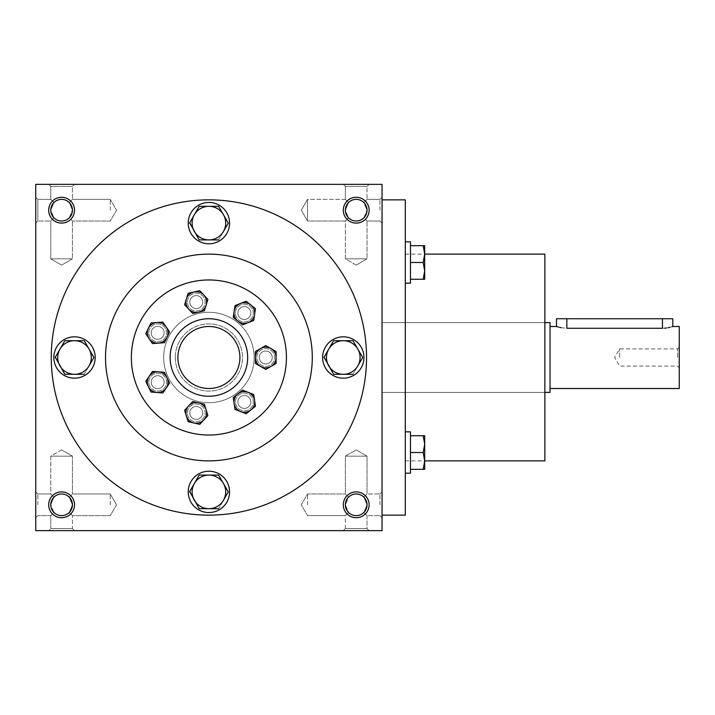 <?xml version="1.0" encoding="UTF-8"?>
<svg xmlns="http://www.w3.org/2000/svg" width="715" height="715" viewBox="0 0 715 715"><rect width="100%" height="100%" fill="white"/><g stroke="black" fill="none" stroke-linecap="round" stroke-linejoin="round"><path stroke-width="0.54" stroke-dasharray="3.58 2.68" d="M367.027 504.808A10.823 10.823 0 0 0 350.797 495.432A10.823 10.823 0 0 0 350.797 514.183A10.823 10.823 0 0 0 367.027 504.808L363.864 512.458C358.76 516.641 353.657 516.641 348.554 512.458L345.381 515.631L348.554 512.458L345.381 504.808L348.554 497.157C344.38 502.252 344.38 507.355 348.554 512.458C353.657 516.641 358.76 516.641 363.864 512.458L367.027 515.631L363.864 512.458L367.027 504.808L363.864 497.157C358.76 492.975 353.657 492.975 348.554 497.157L345.381 493.985L348.554 497.157C353.657 492.975 358.76 492.975 363.864 497.157L367.027 504.808A10.823 10.823 0 0 0 356.204 493.985A10.823 10.823 0 0 0 345.381 504.808A10.823 10.823 0 0 0 356.204 515.631A10.823 10.823 0 0 0 367.027 504.808L363.864 512.458C358.76 516.641 353.657 516.641 348.554 512.458L345.381 504.808L348.554 497.157C344.38 502.252 344.38 507.355 348.554 512.458C353.657 516.641 358.76 516.641 363.864 512.458L367.027 504.808L363.864 497.157L367.027 493.985L363.864 497.157L367.027 504.808A10.823 10.823 0 0 0 350.797 495.432A10.823 10.823 0 0 0 350.797 514.183A10.823 10.823 0 0 0 367.027 504.808M379.951 504.808L379.951 493.985L379.951 504.808M367.027 456.143L345.381 456.143L367.027 456.143L367.027 493.985L363.864 497.157C358.76 492.975 353.657 492.975 348.554 497.157C353.657 492.975 358.76 492.975 363.864 497.157L367.027 493.985L379.951 493.985L367.027 493.985L367.027 456.143L345.381 456.143L367.027 456.143L356.204 449.887L345.381 456.143L345.381 493.985L345.381 456.143L356.204 449.887L367.027 456.143M307.539 504.808L307.539 493.985L307.539 504.808M37.85 504.808L37.85 493.985L37.85 504.808M50.774 504.808L53.938 497.157L50.774 493.985L53.938 497.157C49.764 502.252 49.764 507.355 53.938 512.458L50.774 515.631L53.938 512.458L50.774 504.808A10.823 10.823 0 0 0 61.597 515.631A10.823 10.823 0 0 0 72.421 504.808L69.248 497.157C64.144 492.975 59.041 492.975 53.938 497.157C59.041 492.975 64.144 492.975 69.248 497.157L72.421 504.808A10.823 10.823 0 0 0 56.181 495.432A10.823 10.823 0 0 0 56.181 514.183A10.823 10.823 0 0 0 72.421 504.808L69.248 512.458L72.421 504.808A10.823 10.823 0 0 0 61.597 493.985A10.823 10.823 0 0 0 50.774 504.808L53.938 497.157C49.764 502.252 49.764 507.355 53.938 512.458C59.041 516.641 64.144 516.641 69.248 512.458C64.144 516.641 59.041 516.641 53.938 512.458C59.041 516.641 64.144 516.641 69.248 512.458C64.144 516.641 59.041 516.641 53.938 512.458L50.774 515.631L53.938 512.458L50.774 504.808M367.027 515.631L367.027 528.555L345.381 528.555L367.027 528.555L369.128 530.646L343.289 530.646L369.128 530.646L343.289 530.646L369.128 530.646L367.027 528.555L345.381 528.555L343.289 530.646L345.381 528.555L367.027 528.555L367.027 515.631L363.864 512.458L367.027 515.631L379.951 515.631L367.027 515.631M369.128 504.808A12.924 12.924 0 0 0 349.751 493.618A12.924 12.924 0 0 0 349.751 515.998A12.924 12.924 0 0 0 369.128 504.808M69.248 497.157L72.421 504.808L69.248 512.458L72.421 515.631L69.248 512.458L72.421 504.808A10.823 10.823 0 0 0 56.181 495.432A10.823 10.823 0 0 0 56.181 514.183A10.823 10.823 0 0 0 72.421 504.808L69.248 497.157C64.144 492.975 59.041 492.975 53.938 497.157C59.041 492.975 64.144 492.975 69.248 497.157L72.421 493.985L69.248 497.157M74.512 504.808A12.924 12.924 0 0 0 55.135 493.618A12.924 12.924 0 0 0 55.135 515.998A12.924 12.924 0 0 0 74.512 504.808M363.864 217.843C358.76 222.025 353.657 222.025 348.554 217.843L345.381 210.192A10.823 10.823 0 0 0 356.204 221.015A10.823 10.823 0 0 0 367.027 210.192A10.823 10.823 0 0 0 350.797 200.817A10.823 10.823 0 0 0 350.797 219.568A10.823 10.823 0 0 0 367.027 210.192L363.864 217.843C358.76 222.025 353.657 222.025 348.554 217.843C353.657 222.025 358.76 222.025 363.864 217.843L367.027 210.192A10.823 10.823 0 0 0 356.204 199.369A10.823 10.823 0 0 0 345.381 210.192L348.554 202.542C344.38 207.645 344.38 212.748 348.554 217.843L345.381 210.192L348.554 202.542C344.38 207.645 344.38 212.748 348.554 217.843C353.657 222.025 358.76 222.025 363.864 217.843L367.027 210.192L363.864 217.843L367.027 221.015L363.864 217.843M363.864 202.542C358.76 198.359 353.657 198.359 348.554 202.542C353.657 198.359 358.76 198.359 363.864 202.542L367.027 210.192A10.823 10.823 0 0 0 350.797 200.817A10.823 10.823 0 0 0 350.797 219.568A10.823 10.823 0 0 0 367.027 210.192L363.864 202.542C358.76 198.359 353.657 198.359 348.554 202.542C353.657 198.359 358.76 198.359 363.864 202.542L367.027 199.369L363.864 202.542M69.248 217.843C64.144 222.025 59.041 222.025 53.938 217.843L50.774 210.192A10.823 10.823 0 0 0 61.597 221.015A10.823 10.823 0 0 0 72.421 210.192A10.823 10.823 0 0 0 56.181 200.817A10.823 10.823 0 0 0 56.181 219.568A10.823 10.823 0 0 0 72.421 210.192L69.248 217.843C64.144 222.025 59.041 222.025 53.938 217.843C59.041 222.025 64.144 222.025 69.248 217.843L72.421 210.192A10.823 10.823 0 0 0 61.597 199.369A10.823 10.823 0 0 0 50.774 210.192L53.938 202.542C49.764 207.645 49.764 212.748 53.938 217.843L50.774 210.192L53.938 202.542C49.764 207.645 49.764 212.748 53.938 217.843C59.041 222.025 64.144 222.025 69.248 217.843L72.421 210.192L69.248 217.843L72.421 221.015L69.248 217.843M69.248 202.542C64.144 198.359 59.041 198.359 53.938 202.542C59.041 198.359 64.144 198.359 69.248 202.542L72.421 210.192A10.823 10.823 0 0 0 56.181 200.817A10.823 10.823 0 0 0 56.181 219.568A10.823 10.823 0 0 0 72.421 210.192L69.248 202.542C64.144 198.359 59.041 198.359 53.938 202.542C59.041 198.359 64.144 198.359 69.248 202.542L72.421 199.369L69.248 202.542M369.128 210.192A12.924 12.924 0 0 0 349.751 199.002A12.924 12.924 0 0 0 349.751 221.382A12.924 12.924 0 0 0 369.128 210.192M74.512 210.192A12.924 12.924 0 0 0 55.135 199.002A12.924 12.924 0 0 0 55.135 221.382A12.924 12.924 0 0 0 74.512 210.192M61.597 449.887L50.774 456.143L72.421 456.143L50.774 456.143L72.421 456.143L72.421 493.985L72.421 456.143L50.774 456.143L50.774 493.985L53.938 497.157L50.774 493.985L50.774 456.143L61.597 449.887L72.421 456.143L61.597 449.887M72.421 528.555L50.774 528.555L72.421 528.555L74.512 530.646L48.674 530.646L74.512 530.646L48.674 530.646L74.512 530.646L72.421 528.555L50.774 528.555L48.674 530.646L50.774 528.555L72.421 528.555L72.421 515.631L72.421 528.555M50.774 528.555L50.774 515.631L37.85 515.631L50.774 515.631L50.774 528.555M345.381 528.555L345.381 515.631L348.554 512.458L345.381 515.631L345.381 528.555M110.262 504.808L110.262 493.985L110.262 504.808M366.545 357.5A157.649 157.649 0 0 0 208.896 199.851A157.649 157.649 0 0 0 51.257 357.5A157.649 157.649 0 0 0 208.896 515.149A157.649 157.649 0 0 0 366.545 357.5M35.75 530.646L35.75 184.354L382.051 184.354L382.051 530.646L35.75 530.646M51.257 357.5A157.649 157.649 0 0 1 287.725 220.98A157.649 157.649 0 0 1 287.725 494.02A157.649 157.649 0 0 1 51.257 357.5A157.649 157.649 0 0 1 287.725 220.98A157.649 157.649 0 0 1 287.725 494.02A157.649 157.649 0 0 1 51.257 357.5M74.512 184.354L48.674 184.354L74.512 184.354L48.674 184.354L74.512 184.354L72.421 186.445L50.774 186.445L72.421 186.445L50.774 186.445L48.674 184.354L50.774 186.445L72.421 186.445L72.421 199.369L72.421 186.445L74.512 184.354M369.128 184.354L343.289 184.354L369.128 184.354L343.289 184.354L369.128 184.354L367.027 186.445L345.381 186.445L367.027 186.445L345.381 186.445L343.289 184.354L345.381 186.445L367.027 186.445L367.027 199.369L367.027 186.445L369.128 184.354M35.75 210.192L35.75 197.269L35.75 210.192M35.75 504.808L35.75 491.884L35.75 504.808M382.051 504.808L382.051 491.884L382.051 504.808M382.051 210.192L382.051 197.269L382.051 210.192M382.051 357.5L382.051 199.851L382.051 357.5M170.134 357.5A38.762 38.762 0 0 1 228.282 323.931A38.762 38.762 0 0 1 228.282 391.069A38.762 38.762 0 0 1 170.134 357.5A38.762 38.762 0 0 1 228.282 323.931A38.762 38.762 0 0 1 228.282 391.069A38.762 38.762 0 0 1 170.134 357.5A38.762 38.762 0 0 1 228.282 323.931A38.762 38.762 0 0 1 228.282 391.069A38.762 38.762 0 0 1 170.134 357.5A38.762 38.762 0 0 1 228.282 323.931A38.762 38.762 0 0 1 228.282 391.069A38.762 38.762 0 0 1 170.134 357.5A38.762 38.762 0 0 1 228.282 323.931A38.762 38.762 0 0 1 228.282 391.069A38.762 38.762 0 0 1 170.134 357.5A38.762 38.762 0 0 0 228.282 391.069A38.762 38.762 0 0 0 228.282 323.931A38.762 38.762 0 0 0 170.134 357.5A38.762 38.762 0 0 0 228.282 391.069A38.762 38.762 0 0 0 228.282 323.931A38.762 38.762 0 0 0 170.134 357.5M163.672 357.5A45.224 45.224 0 0 1 231.517 318.336A45.224 45.224 0 0 1 231.517 396.664A45.224 45.224 0 0 1 163.672 357.5A45.224 45.224 0 0 1 231.517 318.336A45.224 45.224 0 0 1 231.517 396.664A45.224 45.224 0 0 1 163.672 357.5A45.224 45.224 0 0 1 231.517 318.336A45.224 45.224 0 0 1 231.517 396.664A45.224 45.224 0 0 1 163.672 357.5A45.224 45.224 0 0 1 231.517 318.336A45.224 45.224 0 0 1 231.517 396.664A45.224 45.224 0 0 1 163.672 357.5A45.224 45.224 0 0 1 231.517 318.336A45.224 45.224 0 0 1 231.517 396.664A45.224 45.224 0 0 1 163.672 357.5A45.224 45.224 0 0 1 231.517 318.336A45.224 45.224 0 0 1 231.517 396.664A45.224 45.224 0 0 1 163.672 357.5A45.224 45.224 0 0 0 231.517 396.664A45.224 45.224 0 0 0 231.517 318.336A45.224 45.224 0 0 0 163.672 357.5A45.224 45.224 0 0 0 231.517 396.664A45.224 45.224 0 0 0 231.517 318.336A45.224 45.224 0 0 0 163.672 357.5M105.525 357.5A103.371 103.371 0 0 1 260.591 267.973A103.371 103.371 0 0 1 260.591 447.027A103.371 103.371 0 0 1 105.525 357.5A103.371 103.371 0 0 1 260.591 267.973A103.371 103.371 0 0 1 260.591 447.027A103.371 103.371 0 0 1 105.525 357.5A103.371 103.371 0 0 1 260.591 267.973A103.371 103.371 0 0 1 260.591 447.027A103.371 103.371 0 0 1 105.525 357.5M177.892 357.5A31.013 31.013 0 0 1 224.403 330.643A31.013 31.013 0 0 1 224.403 384.357A31.013 31.013 0 0 1 177.892 357.5A31.013 31.013 0 0 1 224.403 330.643A31.013 31.013 0 0 1 224.403 384.357A31.013 31.013 0 0 1 177.892 357.5A31.013 31.013 0 0 1 224.403 330.643A31.013 31.013 0 0 1 224.403 384.357A31.013 31.013 0 0 1 177.892 357.5M544.866 254.129L544.866 460.871M405.307 357.5L405.307 254.129L405.307 357.5M544.866 357.5L544.866 322.608L544.866 357.5M405.307 199.851L405.307 515.149M175.3 357.5A33.596 33.596 0 0 1 225.699 328.408A33.596 33.596 0 0 1 225.699 386.592A33.596 33.596 0 0 1 175.3 357.5A33.596 33.596 0 0 1 225.699 328.408A33.596 33.596 0 0 1 225.699 386.592A33.596 33.596 0 0 1 175.3 357.5M345.381 199.369L348.554 202.542L345.381 199.369L345.381 186.445L345.381 199.369L348.554 202.542L345.381 199.369L307.539 199.369L307.539 221.015L307.539 199.369L307.539 210.192L307.539 199.369L345.381 199.369M356.204 265.113L367.027 258.857L345.381 258.857L367.027 258.857L345.381 258.857L367.027 258.857L367.027 221.015L367.027 258.857L356.204 265.113L345.381 258.857L345.381 221.015L348.554 217.843L345.381 221.015L348.554 217.843L345.381 221.015L307.539 221.015L307.539 210.192L307.539 221.015L345.381 221.015L345.381 258.857L356.204 265.113M50.774 199.369L53.938 202.542L50.774 199.369L50.774 186.445L50.774 199.369L53.938 202.542L50.774 199.369L37.85 199.369L37.85 221.015L37.85 199.369L37.85 221.015L37.85 199.369L35.75 197.269L37.85 199.369L50.774 199.369M61.597 265.113L72.421 258.857L50.774 258.857L72.421 258.857L50.774 258.857L72.421 258.857L72.421 221.015L72.421 258.857L61.597 265.113L50.774 258.857L50.774 221.015L53.938 217.843L50.774 221.015L53.938 217.843L50.774 221.015L37.85 221.015L35.75 223.116L37.85 221.015L50.774 221.015L50.774 258.857L61.597 265.113M110.262 210.192L110.262 199.369L110.262 210.192M379.951 210.192L379.951 199.369L379.951 210.192M348.554 497.157L345.381 493.985L348.554 497.157M69.248 512.458L72.421 515.631L69.248 512.458M619.601 357.5L619.601 348.911L619.601 357.5M677.498 357.5L677.498 348.911L677.498 357.5M672.788 318.738L556.493 318.738M550.032 392.392L550.032 322.608M561.078 327.702L566.834 328.265L664.485 328.194M666.398 327.997L668.212 327.702M669.785 327.354L672.037 326.728M558.254 327.032L559.523 327.363M550.032 357.5L550.032 326.487L550.032 357.5M679.25 388.513L679.25 326.487M679.25 357.5L679.25 347.159L679.25 357.5M405.307 283.149L410.481 283.149L410.481 241.804L410.481 283.149L410.481 245.674L410.481 262.477L423.191 262.477L424.692 270.878L424.692 245.674L424.692 254.075L423.191 262.477L424.692 254.075L424.692 245.674L423.191 245.674L424.692 245.674L423.191 245.674L424.692 254.075L424.692 270.878L423.191 279.27L424.692 279.27L424.692 270.878L423.191 262.477L424.692 270.878L424.692 279.27L424.692 254.075L423.191 245.674L424.692 254.075L423.191 262.477L410.481 262.477L410.481 279.27L423.191 279.27L424.692 270.878L423.191 279.27L424.692 279.27L410.481 279.27L410.481 241.804L405.307 241.804L405.307 283.149L405.307 241.804M410.481 245.674L423.191 245.674L410.481 245.674L410.481 262.477L410.481 245.674L423.191 245.674M405.307 473.196L410.481 473.196L410.481 431.851L410.481 473.196L410.481 435.73L410.481 452.524L423.191 452.524L424.692 460.925L424.692 435.73L424.692 444.122L423.191 452.524L424.692 444.122L424.692 435.73L423.191 435.73L424.692 435.73L423.191 435.73L424.692 444.122L424.692 460.925L423.191 469.326L424.692 469.326L424.692 460.925L423.191 452.524L424.692 460.925L424.692 469.326L424.692 444.122L423.191 435.73L424.692 444.122L423.191 452.524L410.481 452.524L410.481 469.326L423.191 469.326L424.692 460.925L423.191 469.326L424.692 469.326L410.481 469.326L410.481 431.851L405.307 431.851L405.307 473.196L405.307 431.851M410.481 435.73L423.191 435.73L410.481 435.73L410.481 452.524L410.481 435.73L423.191 435.73M410.481 452.524L423.191 452.524M410.481 469.326L423.191 469.326M410.481 262.477L423.191 262.477M410.481 279.27L423.191 279.27M199.199 206.313L189.502 223.116L199.199 239.909L218.602 239.909L228.3 223.116L218.602 239.909L199.199 239.909L189.502 223.116L199.199 206.313L218.602 206.313L223.446 214.715A16.803 16.803 0 0 1 208.896 239.909A16.803 16.803 0 0 1 194.355 214.715A16.803 16.803 0 0 1 223.446 214.715L218.602 206.313L199.199 206.313L218.602 206.313L228.3 223.116M188.224 223.116A20.672 20.672 0 0 1 219.237 205.214A20.672 20.672 0 0 1 219.237 241.018A20.672 20.672 0 0 1 188.224 223.116A20.672 20.672 0 0 1 219.237 205.214A20.672 20.672 0 0 1 219.237 241.018A20.672 20.672 0 0 1 188.224 223.116A20.672 20.672 0 0 0 219.237 241.018A20.672 20.672 0 0 0 219.237 205.214A20.672 20.672 0 0 0 188.224 223.116M333.583 340.697L323.886 357.5L333.583 374.303L352.987 374.303L362.684 357.5L352.987 374.303L333.583 374.303L323.886 357.5L333.583 340.697L352.987 340.697L357.831 349.099A16.803 16.803 0 0 1 343.289 374.303A16.803 16.803 0 0 1 328.739 349.099A16.803 16.803 0 0 1 357.831 349.099L352.987 340.697L333.583 340.697L352.987 340.697L362.684 357.5M322.608 357.5A20.672 20.672 0 0 1 353.621 339.598A20.672 20.672 0 0 1 353.621 375.402A20.672 20.672 0 0 1 322.608 357.5A20.672 20.672 0 0 1 353.621 339.598A20.672 20.672 0 0 1 353.621 375.402A20.672 20.672 0 0 1 322.608 357.5A20.672 20.672 0 0 0 353.621 375.402A20.672 20.672 0 0 0 353.621 339.598A20.672 20.672 0 0 0 322.608 357.5M199.199 475.091L189.502 491.884L199.199 508.687L218.602 508.687L228.3 491.884L218.602 508.687L199.199 508.687L189.502 491.884L199.199 475.091L218.602 475.091L228.3 491.884L223.446 483.483A16.803 16.803 0 0 1 208.896 508.687A16.803 16.803 0 0 1 194.355 483.483A16.803 16.803 0 0 1 223.446 483.483L218.602 475.091L199.199 475.091L218.602 475.091L228.3 491.884M188.224 491.884A20.672 20.672 0 0 1 219.237 473.982A20.672 20.672 0 0 1 219.237 509.786A20.672 20.672 0 0 1 188.224 491.884A20.672 20.672 0 0 1 219.237 473.982A20.672 20.672 0 0 1 219.237 509.786A20.672 20.672 0 0 1 188.224 491.884A20.672 20.672 0 0 0 219.237 509.786A20.672 20.672 0 0 0 219.237 473.982A20.672 20.672 0 0 0 188.224 491.884M64.815 340.697L55.118 357.5L64.815 374.303L84.209 374.303L93.915 357.5L84.209 374.303L64.815 374.303L55.118 357.5L64.815 340.697L84.209 340.697L89.062 349.099A16.803 16.803 0 0 1 74.512 374.303A16.803 16.803 0 0 1 59.971 349.099A16.803 16.803 0 0 1 89.062 349.099L84.209 340.697L64.815 340.697L84.209 340.697L93.915 357.5M53.84 357.5A20.672 20.672 0 0 1 84.853 339.598A20.672 20.672 0 0 1 84.853 375.402A20.672 20.672 0 0 1 53.84 357.5A20.672 20.672 0 0 1 84.853 339.598A20.672 20.672 0 0 1 84.853 375.402A20.672 20.672 0 0 1 53.84 357.5A20.672 20.672 0 0 0 84.853 375.402A20.672 20.672 0 0 0 84.853 339.598A20.672 20.672 0 0 0 53.84 357.5M189.502 223.116L199.199 239.909L218.602 239.909M194.355 214.715L189.716 222.749M323.886 357.5L333.583 374.303L352.987 374.303M328.739 349.099L324.101 357.134M189.502 491.884L199.199 508.687L218.602 508.687M194.355 483.483L189.716 491.518M55.118 357.5L64.815 374.303L84.209 374.303M59.971 349.099L55.332 357.134M253.682 320.49L255.461 308.692L253.682 320.49L242.573 324.851L233.242 317.406L235.02 305.609L234.127 311.508A10.341 10.341 0 0 1 250.795 304.965A10.341 10.341 0 0 1 248.123 322.671A10.341 10.341 0 0 1 234.127 311.508L233.242 317.406L242.573 324.851L253.682 320.49L255.461 308.683L246.13 301.247L255.461 308.692L246.13 301.247L235.02 305.609L246.13 301.247L235.02 305.609L233.242 317.406L242.573 324.851L253.682 320.49M255.461 406.317L253.682 394.51L255.461 406.317L246.13 413.753L235.02 409.391L233.242 397.594L242.573 390.149L233.242 397.594L235.02 409.391L246.13 413.753L255.461 406.317L253.682 394.51L248.123 392.329A10.341 10.341 0 0 1 250.795 410.035A10.341 10.341 0 0 1 234.127 403.492A10.341 10.341 0 0 1 248.123 392.329L253.682 394.51L242.573 390.149L233.242 397.594L235.02 409.391L246.13 413.753L255.461 406.308M207.886 299.415L199.771 290.665L207.886 299.415L204.365 310.819L192.728 313.474L184.613 304.724L188.134 293.32L184.613 304.724L192.728 313.474L198.547 312.151L204.365 310.819L207.886 299.415L199.771 290.665L188.134 293.32L199.771 290.665L188.134 293.32L184.613 304.724L192.728 313.474L204.365 310.819L207.886 299.415M203.829 295.036A10.341 10.341 0 0 1 198.547 312.151A10.341 10.341 0 0 1 186.374 299.022A10.341 10.341 0 0 1 203.829 295.036M207.886 415.585L204.365 404.181L207.886 415.585L199.771 424.335L188.134 421.68L184.613 410.276L192.728 401.526L184.613 410.276L188.134 421.68L193.953 423.012L199.771 424.335L207.886 415.585L204.365 404.181L192.728 401.526L204.365 404.181L192.728 401.526L184.613 410.276L188.134 421.68L199.771 424.335L207.886 415.585M206.126 409.883A10.341 10.341 0 0 1 193.953 423.012A10.341 10.341 0 0 1 188.671 405.897A10.341 10.341 0 0 1 206.126 409.883M169.58 331.939L162.859 322.081L169.58 331.939L164.396 342.691L152.501 343.584L145.771 333.726L150.954 322.966L145.771 333.726L152.501 343.584L164.396 342.691L169.58 331.939L162.85 322.081L156.907 322.519A10.341 10.341 0 0 1 166.988 337.319A10.341 10.341 0 0 1 149.131 338.651A10.341 10.341 0 0 1 156.907 322.519L162.859 322.081L150.954 322.966L145.771 333.726L152.501 343.584L164.396 342.691L169.58 331.939M169.58 383.061L164.396 372.309L169.58 383.061L162.85 392.919L150.954 392.034L145.771 381.274L152.501 371.416L145.771 381.274L150.954 392.034L162.85 392.919L169.58 383.061L164.396 372.309L158.444 371.863A10.341 10.341 0 0 1 166.22 387.995A10.341 10.341 0 0 1 148.363 386.654A10.341 10.341 0 0 1 158.444 371.863L164.396 372.309L152.501 371.416L145.771 381.274L150.954 392.034L162.859 392.919L169.58 383.061M187.357 302.07A8.893 8.893 0 0 1 200.692 294.374A8.893 8.893 0 0 1 200.692 309.765A8.893 8.893 0 0 1 187.357 302.07A8.893 8.893 0 0 1 200.692 294.374A8.893 8.893 0 0 1 200.692 309.765A8.893 8.893 0 0 1 187.357 302.07A8.893 8.893 0 0 0 200.692 309.765A8.893 8.893 0 0 0 200.692 294.374A8.893 8.893 0 0 0 187.357 302.07A8.893 8.893 0 0 0 200.692 309.765A8.893 8.893 0 0 0 200.692 294.374A8.893 8.893 0 0 0 187.357 302.07M148.783 332.832A8.893 8.893 0 0 1 162.117 325.128A8.893 8.893 0 0 1 162.117 340.528A8.893 8.893 0 0 1 148.783 332.832A8.893 8.893 0 0 1 162.117 325.128A8.893 8.893 0 0 1 162.117 340.528A8.893 8.893 0 0 1 148.783 332.832A8.893 8.893 0 0 0 162.117 340.528A8.893 8.893 0 0 0 162.117 325.128A8.893 8.893 0 0 0 148.783 332.832A8.893 8.893 0 0 0 162.117 340.528A8.893 8.893 0 0 0 162.117 325.128A8.893 8.893 0 0 0 148.783 332.832M272.218 357.5A6.462 6.462 0 0 0 265.757 351.038A6.462 6.462 0 0 0 259.295 357.5A6.462 6.462 0 0 1 268.983 351.905A6.462 6.462 0 0 1 268.983 363.095A6.462 6.462 0 0 1 259.295 357.5A6.462 6.462 0 0 0 265.757 363.962A6.462 6.462 0 0 0 272.218 357.5A6.462 6.462 0 0 1 265.757 363.962A6.462 6.462 0 0 1 259.295 357.5A6.462 6.462 0 0 0 268.983 363.095A6.462 6.462 0 0 0 268.983 351.905A6.462 6.462 0 0 0 259.295 357.5A6.462 6.462 0 0 1 265.757 351.038A6.462 6.462 0 0 1 272.218 357.5M256.864 357.5A8.893 8.893 0 0 1 270.199 349.805A8.893 8.893 0 0 1 270.199 365.195A8.893 8.893 0 0 1 256.864 357.5A8.893 8.893 0 0 1 270.199 349.805A8.893 8.893 0 0 1 270.199 365.195A8.893 8.893 0 0 1 256.864 357.5A8.893 8.893 0 0 0 270.199 365.195A8.893 8.893 0 0 0 270.199 349.805A8.893 8.893 0 0 0 256.864 357.5A8.893 8.893 0 0 0 270.199 365.195A8.893 8.893 0 0 0 270.199 349.805A8.893 8.893 0 0 0 256.864 357.5M235.458 401.955A8.893 8.893 0 0 1 248.793 394.251A8.893 8.893 0 0 1 248.793 409.65A8.893 8.893 0 0 1 235.458 401.955A8.893 8.893 0 0 1 248.793 394.251A8.893 8.893 0 0 1 248.793 409.65A8.893 8.893 0 0 1 235.458 401.955A8.893 8.893 0 0 0 248.793 409.65A8.893 8.893 0 0 0 248.793 394.251A8.893 8.893 0 0 0 235.458 401.955A8.893 8.893 0 0 0 248.793 409.65A8.893 8.893 0 0 0 248.793 394.251A8.893 8.893 0 0 0 235.458 401.955M276.097 363.47L265.757 369.441L255.416 363.47L255.416 351.53L265.757 345.56L276.097 351.53L276.097 363.47L276.097 351.53L270.922 348.545A10.341 10.341 0 0 1 270.922 366.455L276.097 363.47L276.097 351.53L265.757 345.56L255.416 351.53L255.416 363.47L265.757 369.441L270.922 366.455A10.341 10.341 0 0 1 255.416 357.5A10.341 10.341 0 0 1 270.922 348.545L265.757 345.56L255.416 351.53L255.416 363.47L265.757 369.441L276.097 363.47M131.372 357.5A77.533 77.533 0 0 1 247.667 290.353A77.533 77.533 0 0 1 247.667 424.647A77.533 77.533 0 0 1 131.372 357.5A77.533 77.533 0 0 1 247.667 290.353A77.533 77.533 0 0 1 247.667 424.647A77.533 77.533 0 0 1 131.372 357.5A77.533 77.533 0 0 1 247.667 290.353A77.533 77.533 0 0 1 247.667 424.647A77.533 77.533 0 0 1 131.372 357.5A77.533 77.533 0 0 1 247.667 290.353A77.533 77.533 0 0 1 247.667 424.647A77.533 77.533 0 0 1 131.372 357.5A77.533 77.533 0 0 0 247.667 424.647A77.533 77.533 0 0 0 247.667 290.353A77.533 77.533 0 0 0 131.372 357.5A77.533 77.533 0 0 0 247.667 424.647A77.533 77.533 0 0 0 247.667 290.353A77.533 77.533 0 0 0 131.372 357.5A77.533 77.533 0 0 0 247.667 424.647A77.533 77.533 0 0 0 247.667 290.353A77.533 77.533 0 0 0 131.372 357.5M235.458 313.045A8.893 8.893 0 0 1 248.793 305.35A8.893 8.893 0 0 1 248.793 320.749A8.893 8.893 0 0 1 235.458 313.045A8.893 8.893 0 0 1 248.793 305.35A8.893 8.893 0 0 1 248.793 320.749A8.893 8.893 0 0 1 235.458 313.045A8.893 8.893 0 0 0 248.793 320.749A8.893 8.893 0 0 0 248.793 305.35A8.893 8.893 0 0 0 235.458 313.045A8.893 8.893 0 0 0 248.793 320.749A8.893 8.893 0 0 0 248.793 305.35A8.893 8.893 0 0 0 235.458 313.045M187.357 412.93A8.893 8.893 0 0 1 200.692 405.235A8.893 8.893 0 0 1 200.692 420.626A8.893 8.893 0 0 1 187.357 412.93A8.893 8.893 0 0 1 200.692 405.235A8.893 8.893 0 0 1 200.692 420.626A8.893 8.893 0 0 1 187.357 412.93A8.893 8.893 0 0 0 200.692 420.626A8.893 8.893 0 0 0 200.692 405.235A8.893 8.893 0 0 0 187.357 412.93A8.893 8.893 0 0 0 200.692 420.626A8.893 8.893 0 0 0 200.692 405.235A8.893 8.893 0 0 0 187.357 412.93M148.783 382.168A8.893 8.893 0 0 1 162.117 374.472A8.893 8.893 0 0 1 162.117 389.872A8.893 8.893 0 0 1 148.783 382.168A8.893 8.893 0 0 1 162.117 374.472A8.893 8.893 0 0 1 162.117 389.872A8.893 8.893 0 0 1 148.783 382.168A8.893 8.893 0 0 0 162.117 389.872A8.893 8.893 0 0 0 162.117 374.472A8.893 8.893 0 0 0 148.783 382.168A8.893 8.893 0 0 0 162.117 389.872A8.893 8.893 0 0 0 162.117 374.472A8.893 8.893 0 0 0 148.783 382.168M237.889 313.045A6.462 6.462 0 0 1 247.578 307.45A6.462 6.462 0 0 1 247.578 318.64A6.462 6.462 0 0 1 237.889 313.045A6.462 6.462 0 0 0 244.351 319.507A6.462 6.462 0 0 0 250.813 313.045A6.462 6.462 0 0 0 244.351 306.592A6.462 6.462 0 0 0 237.889 313.045A6.462 6.462 0 0 0 247.578 318.64A6.462 6.462 0 0 0 247.578 307.45A6.462 6.462 0 0 0 237.889 313.045A6.462 6.462 0 0 1 244.351 306.592A6.462 6.462 0 0 1 250.813 313.045A6.462 6.462 0 0 1 244.351 319.507A6.462 6.462 0 0 1 237.889 313.045M237.889 401.955A6.462 6.462 0 0 1 247.578 396.36A6.462 6.462 0 0 1 247.578 407.55A6.462 6.462 0 0 1 237.889 401.955A6.462 6.462 0 0 0 244.351 408.408A6.462 6.462 0 0 0 250.813 401.955A6.462 6.462 0 0 0 244.351 395.493A6.462 6.462 0 0 0 237.889 401.955A6.462 6.462 0 0 0 247.578 407.55A6.462 6.462 0 0 0 247.578 396.36A6.462 6.462 0 0 0 237.889 401.955A6.462 6.462 0 0 1 244.351 395.493A6.462 6.462 0 0 1 250.813 401.955A6.462 6.462 0 0 1 244.351 408.408A6.462 6.462 0 0 1 237.889 401.955M189.788 412.93A6.462 6.462 0 0 1 199.476 407.336A6.462 6.462 0 0 1 199.476 418.525A6.462 6.462 0 0 1 189.788 412.93A6.462 6.462 0 0 0 196.25 419.392A6.462 6.462 0 0 0 202.711 412.93A6.462 6.462 0 0 0 196.25 406.469A6.462 6.462 0 0 0 189.788 412.93A6.462 6.462 0 0 0 199.476 418.525A6.462 6.462 0 0 0 199.476 407.336A6.462 6.462 0 0 0 189.788 412.93A6.462 6.462 0 0 1 196.25 406.469A6.462 6.462 0 0 1 202.711 412.93A6.462 6.462 0 0 1 196.25 419.392A6.462 6.462 0 0 1 189.788 412.93M151.214 382.168A6.462 6.462 0 0 1 160.902 376.573A6.462 6.462 0 0 1 160.902 387.762A6.462 6.462 0 0 1 151.214 382.168A6.462 6.462 0 0 0 157.675 388.629A6.462 6.462 0 0 0 164.137 382.168A6.462 6.462 0 0 0 157.675 375.706A6.462 6.462 0 0 0 151.214 382.168A6.462 6.462 0 0 0 160.902 387.762A6.462 6.462 0 0 0 160.902 376.573A6.462 6.462 0 0 0 151.214 382.168A6.462 6.462 0 0 1 157.675 375.706A6.462 6.462 0 0 1 164.137 382.168A6.462 6.462 0 0 1 157.675 388.629A6.462 6.462 0 0 1 151.214 382.168M151.214 332.832A6.462 6.462 0 0 1 160.902 327.238A6.462 6.462 0 0 1 160.902 338.427A6.462 6.462 0 0 1 151.214 332.832A6.462 6.462 0 0 0 157.675 339.294A6.462 6.462 0 0 0 164.137 332.832A6.462 6.462 0 0 0 157.675 326.371A6.462 6.462 0 0 0 151.214 332.832A6.462 6.462 0 0 0 160.902 338.427A6.462 6.462 0 0 0 160.902 327.238A6.462 6.462 0 0 0 151.214 332.832A6.462 6.462 0 0 1 157.675 326.371A6.462 6.462 0 0 1 164.137 332.832A6.462 6.462 0 0 1 157.675 339.294A6.462 6.462 0 0 1 151.214 332.832M189.788 302.07A6.462 6.462 0 0 1 199.476 296.475A6.462 6.462 0 0 1 199.476 307.665A6.462 6.462 0 0 1 189.788 302.07A6.462 6.462 0 0 0 196.25 308.531A6.462 6.462 0 0 0 202.711 302.07A6.462 6.462 0 0 0 196.25 295.608A6.462 6.462 0 0 0 189.788 302.07A6.462 6.462 0 0 0 199.476 307.665A6.462 6.462 0 0 0 199.476 296.475A6.462 6.462 0 0 0 189.788 302.07A6.462 6.462 0 0 1 196.25 295.608A6.462 6.462 0 0 1 202.711 302.07A6.462 6.462 0 0 1 196.25 308.531A6.462 6.462 0 0 1 189.788 302.07M662.448 328.265L662.448 318.738M566.834 328.265L566.834 318.738M307.539 515.631L345.381 515.631L307.539 515.631L301.292 504.808L307.539 493.985L345.381 493.985L307.539 493.985L301.292 504.808L307.539 515.631M37.85 493.985L50.774 493.985L37.85 493.985L35.75 491.884L37.85 493.985M116.509 504.808L110.262 493.985L72.421 493.985L110.262 493.985L116.509 504.808L110.262 515.631L72.421 515.631L110.262 515.631L116.509 504.808M405.307 460.871L424.692 460.871M405.307 254.129L424.692 254.129M382.051 392.392L544.866 392.392L382.051 392.392M382.051 322.608L544.866 322.608L382.051 322.608M37.85 515.631L35.75 517.731L37.85 515.631M110.262 199.369L72.421 199.369L110.262 199.369L116.509 210.192L110.262 221.015L72.421 221.015L110.262 221.015L116.509 210.192L110.262 199.369M301.292 210.192L307.539 221.015L301.292 210.192L307.539 199.369L301.292 210.192M379.951 199.369L367.027 199.369L379.951 199.369L382.051 197.269L379.951 199.369M379.951 221.015L367.027 221.015L379.951 221.015L382.051 223.116L379.951 221.015M379.951 515.631L382.051 517.731L379.951 515.631M379.951 493.985L382.051 491.884L379.951 493.985M679.25 347.159L677.498 348.911L619.601 348.911L614.641 357.5L619.601 366.089L677.498 366.089L679.25 367.841"/><path stroke-width="1.07" d="M72.421 504.808A10.823 10.823 0 0 0 56.181 495.432A10.823 10.823 0 0 0 56.181 514.183A10.823 10.823 0 0 0 72.421 504.808M74.512 504.808A12.924 12.924 0 0 0 55.135 493.618A12.924 12.924 0 0 0 55.135 515.998A12.924 12.924 0 0 0 74.512 504.808M369.128 210.192A12.924 12.924 0 0 0 349.751 199.002A12.924 12.924 0 0 0 349.751 221.382A12.924 12.924 0 0 0 369.128 210.192M367.027 210.192A10.823 10.823 0 0 0 350.797 200.817A10.823 10.823 0 0 0 350.797 219.568A10.823 10.823 0 0 0 367.027 210.192M74.512 210.192A12.924 12.924 0 0 0 55.135 199.002A12.924 12.924 0 0 0 55.135 221.382A12.924 12.924 0 0 0 74.512 210.192M72.421 210.192A10.823 10.823 0 0 0 56.181 200.817A10.823 10.823 0 0 0 56.181 219.568A10.823 10.823 0 0 0 72.421 210.192M382.051 530.646L35.75 530.646L35.75 184.354L382.051 184.354L382.051 530.646M369.128 504.808A12.924 12.924 0 0 0 349.751 493.618A12.924 12.924 0 0 0 349.751 515.998A12.924 12.924 0 0 0 369.128 504.808M170.134 357.5A38.762 38.762 0 0 1 228.282 323.931A38.762 38.762 0 0 1 228.282 391.069A38.762 38.762 0 0 1 170.134 357.5M177.892 357.5A31.013 31.013 0 0 1 224.403 330.643A31.013 31.013 0 0 1 224.403 384.357A31.013 31.013 0 0 1 177.892 357.5M105.525 357.5A103.371 103.371 0 0 1 260.591 267.973A103.371 103.371 0 0 1 260.591 447.027A103.371 103.371 0 0 1 105.525 357.5M51.257 357.5A157.649 157.649 0 0 1 287.725 220.98A157.649 157.649 0 0 1 287.725 494.02A157.649 157.649 0 0 1 51.257 357.5M424.692 460.871L544.866 460.871L544.866 254.129L424.692 254.129M382.051 515.149L405.307 515.149L405.307 199.851L382.051 199.851M367.027 504.808A10.823 10.823 0 0 0 350.797 495.432A10.823 10.823 0 0 0 350.797 514.183A10.823 10.823 0 0 0 367.027 504.808M558.254 327.032L556.493 326.487L556.493 318.738L672.788 318.738L672.788 326.487L679.25 326.487L679.25 388.513L550.032 388.513M544.866 322.608L550.032 322.608L550.032 392.392L544.866 392.392M664.485 328.194L666.398 327.997M668.212 327.702L669.785 327.354M672.037 326.728L672.592 326.558M566.834 318.738L566.834 328.265C553.49 326.326 553.49 326.326 566.834 328.265L662.448 328.265C675.791 326.326 675.791 326.326 662.448 328.265L662.448 318.738M559.523 327.363L561.078 327.702M423.191 279.27L424.692 270.878L423.191 262.477L424.692 254.075L424.692 279.27L410.481 279.27M410.481 262.477L423.191 262.477M424.692 245.674L424.692 254.075L423.191 245.674L424.692 245.674M405.307 241.804L410.481 241.804L410.481 283.149L405.307 283.149M410.481 245.674L423.191 245.674M423.191 469.326L424.692 460.925L423.191 452.524L424.692 444.122L424.692 469.326L410.481 469.326M410.481 452.524L423.191 452.524M424.692 435.73L424.692 444.122L423.191 435.73L424.692 435.73M405.307 431.851L410.481 431.851L410.481 473.196L405.307 473.196M410.481 435.73L423.191 435.73M199.199 206.313L194.355 214.715L199.199 206.313L218.602 206.313L228.3 223.116L223.446 231.517A16.803 16.803 0 0 0 208.896 206.313A16.803 16.803 0 0 0 194.355 231.517A16.803 16.803 0 0 0 223.446 231.517L228.3 223.116M189.716 222.749L199.199 239.909L218.602 239.909M188.224 223.116A20.672 20.672 0 0 0 219.237 241.018A20.672 20.672 0 0 0 219.237 205.214A20.672 20.672 0 0 0 188.224 223.116M189.502 223.116L194.355 214.715M333.583 340.697L328.739 349.099L333.583 340.697L352.987 340.697L362.684 357.5L357.831 365.901A16.803 16.803 0 0 0 343.289 340.697A16.803 16.803 0 0 0 328.739 365.901A16.803 16.803 0 0 0 357.831 365.901L362.684 357.5M324.101 357.134L333.583 374.303L352.987 374.303M322.608 357.5A20.672 20.672 0 0 0 353.621 375.402A20.672 20.672 0 0 0 353.621 339.598A20.672 20.672 0 0 0 322.608 357.5M323.886 357.5L328.739 349.099M199.199 475.091L194.355 483.483L199.199 475.091L218.602 475.091L228.3 491.884L223.446 500.286A16.803 16.803 0 0 0 208.896 475.091A16.803 16.803 0 0 0 194.355 500.286A16.803 16.803 0 0 0 223.446 500.286L228.3 491.884M189.716 491.518L199.199 508.687L218.602 508.687M188.224 491.884A20.672 20.672 0 0 0 219.237 509.786A20.672 20.672 0 0 0 219.237 473.982A20.672 20.672 0 0 0 188.224 491.884M189.502 491.884L194.355 483.483M64.815 340.697L59.971 349.099L64.815 340.697L84.209 340.697L93.915 357.5L89.062 365.901A16.803 16.803 0 0 0 74.512 340.697A16.803 16.803 0 0 0 59.971 365.901A16.803 16.803 0 0 0 89.062 365.901L93.915 357.5M55.332 357.134L64.815 374.303L84.209 374.303M53.84 357.5A20.672 20.672 0 0 0 84.853 375.402A20.672 20.672 0 0 0 84.853 339.598A20.672 20.672 0 0 0 53.84 357.5M55.118 357.5L59.971 349.099M253.682 394.51L255.461 406.308L250.795 410.035A10.341 10.341 0 0 0 248.123 392.329A10.341 10.341 0 0 0 234.127 403.492A10.341 10.341 0 0 0 250.795 410.035L246.13 413.753L235.02 409.391L233.242 397.594L242.573 390.149L253.682 394.51M255.461 308.683L253.682 320.49L248.123 322.671A10.341 10.341 0 0 0 250.795 304.965L255.461 308.683M242.573 324.851L233.242 317.406L235.02 305.609L246.13 301.247L250.795 304.965A10.341 10.341 0 0 0 234.127 311.508A10.341 10.341 0 0 0 248.123 322.671L242.573 324.851M207.886 415.585L199.771 424.335L193.953 423.012L188.134 421.68L184.613 410.276L192.728 401.526L198.547 402.849L204.365 404.181L207.886 415.585M203.829 419.964A10.341 10.341 0 0 0 198.547 402.849A10.341 10.341 0 0 0 186.374 415.978A10.341 10.341 0 0 0 203.829 419.964M207.886 299.415L204.365 310.819L198.547 312.151L192.728 313.474L184.613 304.724L188.134 293.32L193.953 291.988L199.771 290.665L207.886 299.415M206.126 305.117A10.341 10.341 0 0 0 193.953 291.988A10.341 10.341 0 0 0 188.671 309.103A10.341 10.341 0 0 0 206.126 305.117M169.58 383.061L162.859 392.919L156.907 392.481A10.341 10.341 0 0 0 166.988 377.681L169.58 383.061M150.954 392.034L145.771 381.274L152.501 371.416L164.396 372.309L166.988 377.681A10.341 10.341 0 0 0 149.131 376.349A10.341 10.341 0 0 0 156.907 392.481L150.954 392.034M169.58 331.939L164.396 342.691L158.444 343.137A10.341 10.341 0 0 0 166.22 327.005L169.58 331.939M152.501 343.584L145.771 333.726L150.954 322.966L162.85 322.081L166.22 327.005A10.341 10.341 0 0 0 148.363 328.346A10.341 10.341 0 0 0 158.444 343.137L152.501 343.584M276.097 363.47L270.922 366.455A10.341 10.341 0 0 0 276.097 357.5L276.097 363.47M265.757 369.441L255.416 363.47L255.416 351.53L265.757 345.56L276.097 351.53L276.097 357.5A10.341 10.341 0 0 0 260.591 348.545A10.341 10.341 0 0 0 260.591 366.455A10.341 10.341 0 0 0 270.922 366.455L265.757 369.441M131.372 357.5A77.533 77.533 0 0 0 247.667 424.647A77.533 77.533 0 0 0 247.667 290.353A77.533 77.533 0 0 0 131.372 357.5M556.493 326.487L550.032 326.487"/></g></svg>
